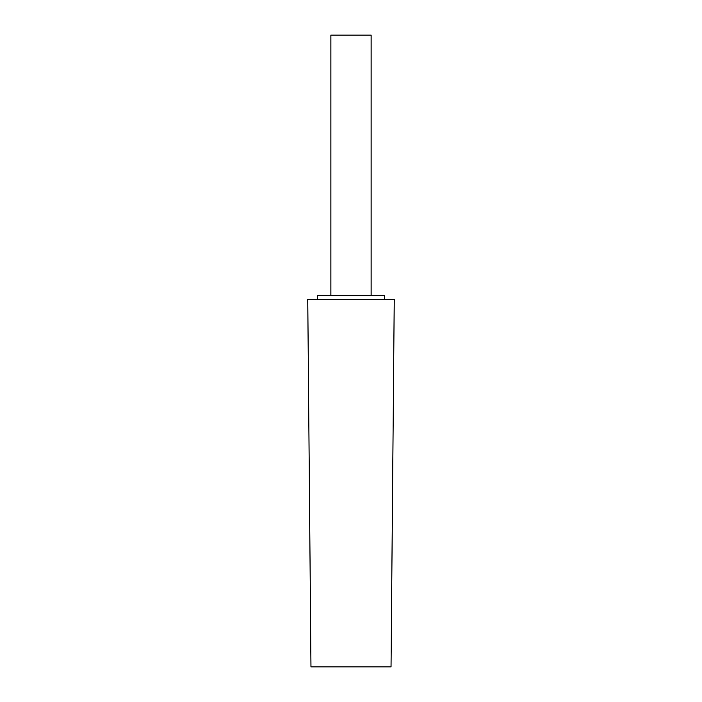<?xml version="1.0" encoding="UTF-8"?>
<svg xmlns="http://www.w3.org/2000/svg" width="702" height="702" viewBox="0 0 702 702"><rect width="100%" height="100%" fill="white"/><g stroke="black" fill="none" stroke-linecap="round" stroke-linejoin="round"><path stroke-width="1.05" d="M307.757 299.359L394.243 299.359L391.032 666.9L310.968 666.9L307.757 299.359M384.538 299.359L384.538 295.331L317.462 295.331L317.462 299.359M330.879 295.331L330.879 35.1L371.121 35.1L371.121 295.331"/></g></svg>

